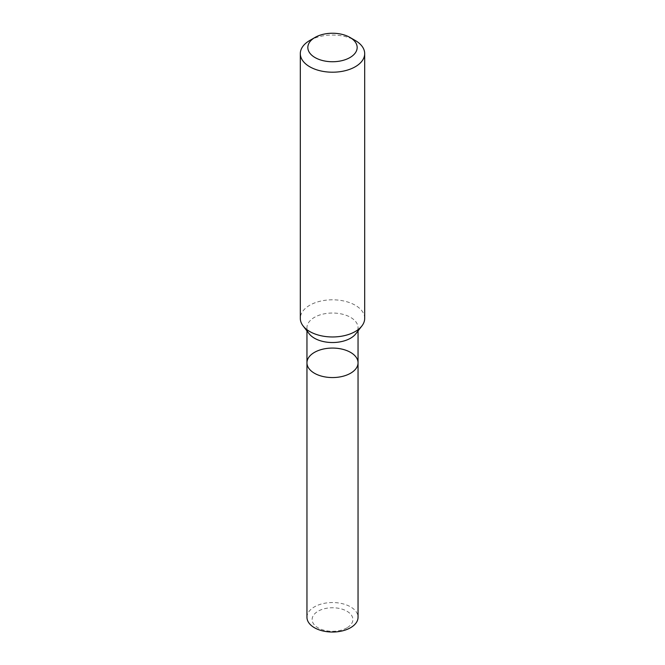 <?xml version="1.0" encoding="UTF-8"?>
<svg xmlns="http://www.w3.org/2000/svg" width="665" height="665" viewBox="0 0 665 665"><rect width="100%" height="100%" fill="white"/><g stroke="black" fill="none" stroke-linecap="round" stroke-linejoin="round"><path stroke-width="0.5" stroke-dasharray="3.33 2.49" d="M364.686 318.394A32.186 18.578 -0 0 0 344.819 301.22A32.186 18.578 -0 0 0 309.74 305.252A32.186 18.578 -0 0 0 300.314 318.394M309.74 40.49A32.186 18.578 180 0 1 355.26 40.49M309.183 333.797A25.544 14.746 180 0 1 306.956 327.779A25.544 14.746 180 0 1 332.5 313.032A25.544 14.746 180 0 1 358.044 327.779A25.544 14.746 180 0 1 355.817 333.797M306.956 362.816A25.544 14.746 180 0 1 314.437 352.392A25.544 14.746 180 0 1 342.276 349.192A25.544 14.746 180 0 1 358.044 362.816M346.914 627.851A20.382 11.771 180 0 1 312.816 622.573A20.382 11.771 180 0 1 337.778 608.159A20.382 11.771 180 0 1 346.914 627.851M306.956 617.286A25.544 14.746 180 0 1 332.5 602.54A25.544 14.746 180 0 1 358.044 617.286M306.956 327.779L306.956 330.929M358.044 327.779L358.044 330.929"/><path stroke-width="1" d="M300.314 53.624L300.314 318.394A32.186 18.578 -0 0 0 303.124 325.975A32.186 18.578 -0 0 0 355.26 331.527A32.186 18.578 -0 0 0 361.876 325.975A32.186 18.578 -0 0 0 364.686 318.394L364.686 53.624A32.186 18.578 180 0 1 355.26 66.766A32.186 18.578 180 0 1 320.181 70.789A32.186 18.578 180 0 1 300.314 53.624A32.186 18.578 180 0 1 309.74 40.49L315.052 37.423A24.672 14.248 180 0 1 349.948 37.423A24.672 14.248 180 0 1 349.948 57.564A24.672 14.248 180 0 1 315.052 57.564A24.672 14.248 180 0 1 315.052 37.423M349.948 37.423L355.26 40.49A32.186 18.578 180 0 1 364.686 53.624M361.876 325.975L355.817 333.797A25.544 14.746 180 0 1 350.563 338.211A25.544 14.746 180 0 1 309.183 333.797L303.124 325.975M358.044 362.816A25.544 14.746 180 0 1 350.563 373.24A25.544 14.746 180 0 1 322.725 376.44A25.544 14.746 180 0 1 306.956 362.816A25.544 14.746 180 0 1 314.437 352.392A25.544 14.746 180 0 1 342.276 349.192A25.544 14.746 180 0 1 358.044 362.816A25.544 14.746 180 0 1 350.563 373.24A25.544 14.746 180 0 1 322.725 376.44A25.544 14.746 180 0 1 306.956 362.816L306.956 617.286A25.544 14.746 180 0 0 322.725 630.91A25.544 14.746 180 0 0 350.563 627.71A25.544 14.746 180 0 0 358.044 617.286L358.044 330.929M306.956 330.929L306.956 362.816"/></g></svg>
